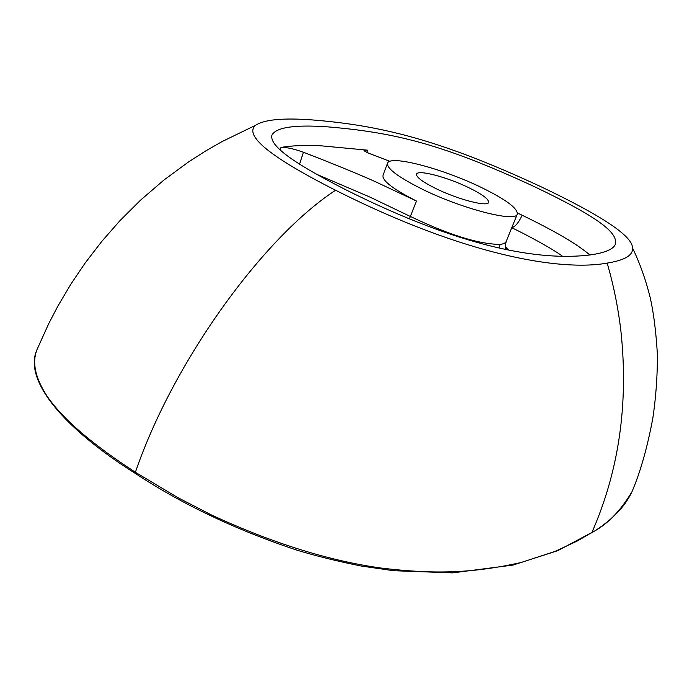 <?xml version="1.0" encoding="UTF-8"?>
<svg xmlns="http://www.w3.org/2000/svg" width="692" height="692" viewBox="0 0 692 692"><rect width="100%" height="100%" fill="white"/><g stroke="black" fill="none" stroke-linecap="round" stroke-linejoin="round"><path stroke-width="1.04" d="M255.547 125.304C264.249 119.552 283.149 117.752 312.248 119.924C380.825 125.373 440.726 140.13 540.435 186.468C601.936 215.679 632.626 236.171 632.505 247.952C639.918 263.245 645.878 280.07 650.394 298.416C653.75 313.588 656.085 332.316 657.4 354.607C657.478 375.851 655.964 396.992 652.859 418.029C647.349 447.482 640.394 472.013 632.012 491.631C620.395 511.189 607.022 524.804 591.902 532.485L577.223 541.04L555.036 551.403L521.137 562.501C470.491 573.78 432.18 574.109 381.413 568.089C329.124 560.875 272.51 543.185 211.553 515.021L177.913 497.66L135.39 472.264C82.486 437.828 59.59 414.075 47.471 396.784C35.206 378.109 31.771 362.279 37.152 349.287L48.795 323.51L57.92 306.037L70.869 284.17L85.116 263.064L101.88 241.283L119.967 220.653L140.614 200.083L164.004 179.981L188.483 161.971L205.239 151.219L222.011 141.6L255.547 125.304C245.349 134.066 261.818 152.837 335.585 190.248C263.756 237.097 173.597 360.584 135.39 472.264L135.606 473.596C182.186 504.356 235.946 529.873 296.885 550.149C316.46 556.091 337.964 561.394 361.388 566.056L393.584 570.701L452.672 572.881L512.954 565.087L557.778 550.676L591.902 532.485C618.786 471.243 628.518 404.604 621.079 332.575C618.414 309.021 613.778 285.857 607.187 263.098C624.876 260.244 633.318 255.192 632.505 247.952M468.994 187.783C447.49 177.204 417.657 169.306 416.584 174.15C416.126 177.083 422.449 181.832 435.536 188.406C457.524 199.357 487.912 207.228 488.613 202.375C488.915 199.253 482.376 194.391 468.994 187.783M421.22 188.665C461.157 208.655 516.327 222.833 517.313 214.088C517.746 208.318 505.817 199.469 481.528 187.558C443.157 168.761 389.778 154.515 387.563 163.243C386.655 168.39 397.874 176.867 421.22 188.665M316.452 174.194L370.41 197.289L410.468 216.527C434.109 227.616 470.854 243.93 500.031 244.44C503.681 243.939 505.748 242.901 506.233 241.326L517.313 214.088M509.053 250.175L505.394 246.741M562.812 256.473C551.87 248.255 525.583 234.346 511.769 227.72M589.895 254.985C581.877 248.307 571.704 241.508 559.378 234.579C547.657 227.85 529.57 218.758 522.131 215.229L517.478 212.989M590.337 254.915C604.851 252.822 613.147 249.354 615.249 244.527C618.562 232.936 599.125 217.591 534.233 186.581C442.387 144.04 394.094 132.276 326.304 126.748C294.143 124.621 276.013 127.415 271.921 135.122C269.75 144.23 285.597 159.221 346.372 190.049C462.317 248.056 540.305 261.178 590.337 254.915M280.165 149.956L280.969 147.431C291.228 145.666 304.264 145.095 320.076 145.718L367.616 150.181L366.881 152.387M367.616 150.181L364.053 150.294C363.845 150.934 366.111 152.188 370.851 154.056L389.89 161.357M387.563 163.243L383.005 175.327C381.941 180.586 393.091 189.158 416.454 201.026L375.003 181.52C354.217 172.178 321.01 159.013 303.425 152.24C293.65 148.745 286.159 147.136 280.969 147.431M607.187 263.098C560.684 271.549 464.894 255.443 335.585 190.248M409.456 218.914L416.454 201.026M499.027 248.013L500.031 244.44M522.131 215.229C518.715 222.634 515.272 226.768 511.803 227.642M299.567 164.151L303.425 152.24M506.233 241.326C505.169 245.591 505.099 248.333 506.042 249.553M507.141 249.777L505.558 247.918M135.416 473.484C63.586 428.331 22.724 379.873 37.152 349.287M632.012 491.631C624.98 506.907 611.494 520.687 591.548 532.961"/></g></svg>
